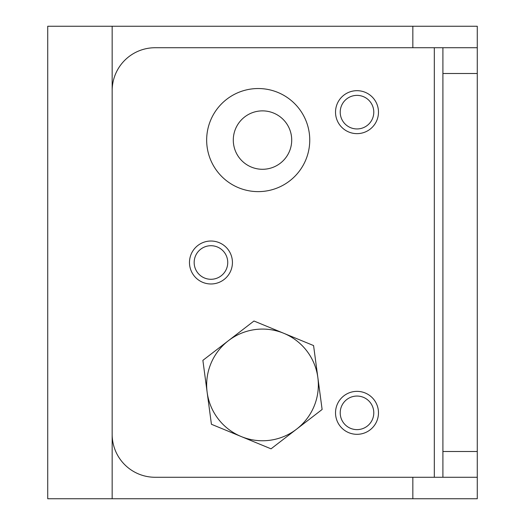<?xml version="1.0" encoding="UTF-8"?>
<svg xmlns="http://www.w3.org/2000/svg" width="525" height="525" viewBox="0 0 525 525"><rect width="100%" height="100%" fill="white"/><g stroke="black" fill="none" stroke-linecap="round" stroke-linejoin="round"><path stroke-width="0.79" d="M210.952 283.979A21.479 21.479 0 0 1 189.479 262.5A21.479 21.479 0 0 1 210.952 241.021A21.479 21.479 0 0 1 232.431 262.5A21.479 21.479 0 0 1 210.952 283.979M210.952 245.713A16.787 16.787 0 0 0 194.165 262.5A16.787 16.787 0 0 0 210.952 279.287A16.787 16.787 0 0 0 227.738 262.5A16.787 16.787 0 0 0 210.952 245.713M357 133.639A21.479 21.479 0 0 1 335.521 112.16A21.479 21.479 0 0 1 357 90.681A21.479 21.479 0 0 1 378.479 112.16A21.479 21.479 0 0 1 357 133.639M357 95.373A16.787 16.787 0 0 0 340.213 112.16A16.787 16.787 0 0 0 357 128.947A16.787 16.787 0 0 0 373.787 112.16A16.787 16.787 0 0 0 357 95.373M357 434.319A21.479 21.479 0 0 1 335.521 412.84A21.479 21.479 0 0 1 357 391.361A21.479 21.479 0 0 1 378.479 412.84A21.479 21.479 0 0 1 357 434.319M357 396.053A16.787 16.787 0 0 0 340.213 412.84A16.787 16.787 0 0 0 357 429.627A16.787 16.787 0 0 0 373.787 412.84A16.787 16.787 0 0 0 357 396.053M309.75 140.077A51.548 51.548 0 0 0 258.202 88.535A51.548 51.548 0 0 0 206.66 140.077A51.548 51.548 0 0 0 258.202 191.625A51.548 51.548 0 0 0 309.75 140.077M442.91 477.271L442.91 451.5L477.271 451.5L477.271 477.271L155.111 477.271A42.952 42.952 0 0 1 112.16 434.319L112.16 90.681A42.952 42.952 0 0 1 155.111 47.729L477.271 47.729L477.271 73.5L442.91 73.5L442.91 47.729M477.271 451.5L477.271 73.5M442.91 451.5L442.91 73.5M291.71 140.077A29.21 29.21 0 0 0 262.5 110.873A29.21 29.21 0 0 0 233.29 140.077A29.21 29.21 0 0 0 262.5 169.286A29.21 29.21 0 0 0 291.71 140.077M412.84 47.729L412.84 26.25L477.271 26.25L477.271 47.729M477.271 477.271L477.271 498.75L47.729 498.75L47.729 26.25L112.16 26.25L112.16 498.75M412.84 26.25L112.16 26.25M228.421 340.686A55.84 55.84 0 0 1 317.848 377.527L313.576 345.568L253.962 321.011L202.88 360.36L207.152 392.319A55.84 55.84 0 0 1 228.421 340.686M241.231 436.551A55.84 55.84 0 0 1 207.152 392.319L211.424 424.272L271.038 448.829L296.579 429.155A55.84 55.84 0 0 1 241.231 436.551M296.579 429.155A55.84 55.84 0 0 0 317.848 377.527L322.12 409.48L296.579 429.155M434.319 477.271L434.319 47.729M412.84 498.75L412.84 477.271"/></g></svg>
